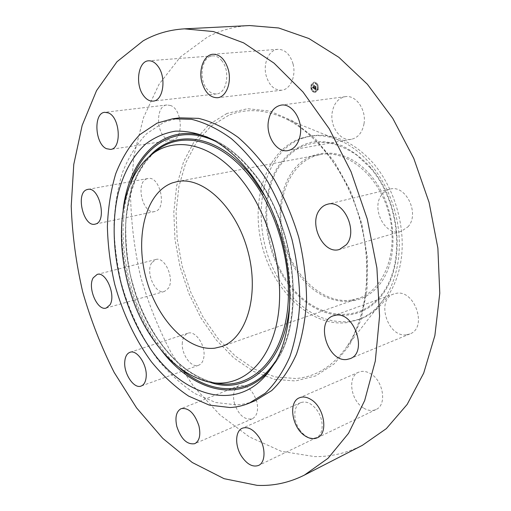 <?xml version="1.0" encoding="UTF-8"?>
<svg xmlns="http://www.w3.org/2000/svg" width="511" height="511" viewBox="0 0 511 511"><rect width="100%" height="100%" fill="white"/><g stroke="black" fill="none" stroke-linecap="round" stroke-linejoin="round"><path stroke-width="0.38" stroke-dasharray="2.56 1.92" d="M293.033 63.888C290.076 54.275 285.042 49.42 277.933 49.318C268.888 49.669 262.826 63.696 266.167 75.711C269.156 85.49 274.324 90.326 281.663 90.23C290.293 89.629 296.354 75.967 293.033 63.888M249.617 25.55C234.396 26.425 220.35 30.258 207.466 37.028L180.396 56.945L158.953 84.436L143.482 117.664L134.048 154.922L130.561 194.685C131.033 221.972 134.361 249.196 140.538 276.362C148.247 303.144 158.487 328.65 171.255 352.877L193.509 386.252L219.749 414.708L249.323 436.873L281.35 451.315L314.68 456.61C331.122 456.802 347.026 453.04 362.388 445.324M300.398 138.455C265.854 150.898 250.23 200.312 262.022 245.567C273.404 290.931 310.873 327.289 347.263 322.575L357.981 319.867C368.527 315.9 377.482 308.561 384.84 297.856C399.136 276.694 403.466 243.127 395.003 211.528C386.488 179.936 365.921 153.064 342.945 141.911C331.211 136.341 319.79 134.476 308.67 136.322L300.398 138.455M303.279 137.97C254.363 154.169 247.426 241.531 285.962 289.277C304.352 312.796 325.699 323.552 349.997 321.553L360.715 318.845C382.228 310.822 398.848 286.166 401.774 254.242C404.661 222.342 393.093 185.985 372.768 162.619C353.395 141.579 332.987 132.656 311.55 135.843L303.279 137.97M370.226 174.877C344.267 144.658 306.709 147.047 290.21 174.903C273.315 202.394 278.163 247.803 300.232 276.195C322.013 304.888 358.831 310.969 379.507 284.563C400.579 258.617 396.491 204.713 370.226 174.877M351.804 300.04L358.684 298.29C384.253 289.852 399.174 251.157 388.82 213.189C378.753 175.139 346.452 149.135 320.09 154.641L315.14 155.912C287.616 165.021 274.445 204.004 283.835 240.055C292.873 276.195 323.176 304.518 351.804 300.04M179.617 117.856L164.005 122.206L146.631 133.684C136.603 144.281 128.536 157.247 122.429 172.603C117.511 188.949 114.681 206.482 113.947 225.198C114.381 244.258 116.789 263.389 121.177 282.596C129.059 311.078 141.617 337.63 157.873 359.712C169.313 373.515 181.705 384.821 195.049 393.642L215.661 402.508L236.504 404.859C243.051 404.508 249.4 403.064 255.557 400.522M299.516 429.54C304.952 436.988 310.605 439.664 316.481 437.582C323.642 434.58 324.134 420.202 317.28 410.589C311.895 403.396 306.376 400.745 300.73 402.649C293.333 405.53 292.765 419.85 299.516 429.54M170.597 105.509L166.95 104.966C155.114 105.585 156.136 135.16 167.985 139.535L172.098 140.155C183.762 139.465 182.599 109.475 170.597 105.509M363.87 408.212C368.214 410.748 372.257 411.183 376 409.509C387.344 405.025 383.307 380.165 370.06 373.407C365.972 371.165 362.19 370.756 358.709 372.18C347.103 376.415 350.68 400.956 363.87 408.212M146.906 178.786C135.057 182.382 142.786 214.863 154.686 211.554L155.28 211.394C167.295 208.526 159.905 175.394 147.922 178.511L146.906 178.786M406.596 334.782L409.886 333.932C427.892 327.819 414.664 289.124 396.095 293.371L393.853 293.946C375.604 299.478 387.568 337.943 406.596 334.782M151.684 262.839C145.303 272.222 155.287 294.802 164.44 291.455L168.291 288.376C174.922 279.268 164.925 256.267 155.829 259.499L151.684 262.839M407.912 226.878C420.24 213.988 405.766 184.075 389.874 189.166C386.833 189.932 384.266 191.619 382.164 194.231C370.283 207.67 385.09 237.008 401.148 231.368L407.912 226.878M182.357 342.364C180.939 353.784 191.235 368.457 198.626 365.25C201.615 364.036 203.391 361.085 203.959 356.391C205.505 344.925 195.138 330.195 187.876 333.249C184.727 334.456 182.887 337.49 182.357 342.364M363.998 123.834C366.579 109.922 355.988 94.701 345.34 96.662C338.225 98.144 333.83 103.433 332.176 112.541C329.787 126.536 340.524 141.681 351.427 139.279C358.077 137.702 362.267 132.553 363.998 123.834M234.306 402.962C238.452 414.938 244.437 420.221 252.268 418.803C257.11 416.069 258.617 410.365 256.803 401.678C252.632 389.752 246.711 384.444 239.033 385.741C234.025 388.449 232.448 394.192 234.306 402.962M222.023 60.975C219.206 57.385 216.07 55.68 212.614 55.865C202.043 56.057 198.23 78.177 206.674 88.659C209.58 92.459 212.857 94.216 216.504 93.922C226.756 93.59 230.653 71.451 222.023 60.975M318.149 89.725C318.864 85.235 317.529 82.693 314.15 82.099L311.225 84.896C310.522 89.399 311.87 91.929 315.261 92.491L318.149 89.725M317.414 89.214C317.976 85.669 316.922 83.67 314.259 83.204L311.959 85.407C311.403 88.952 312.464 90.945 315.134 91.392L317.414 89.214M314.214 88.652L314.201 87.924L313.53 87.981L314.489 85.682L313.799 85.203L313.262 87.598L312.93 86.966L313.217 87.745L312.841 86.927L312.419 87.4L314.22 88.684L313.69 87.892L314.731 85.644L313.958 85.107L314.629 85.644L313.62 87.918L313.965 88.09L313.313 88.007L314.278 85.707L313.588 85.228L313.051 87.617L312.706 87.036L313 87.771L312.63 86.953L312.202 87.426L314.003 88.678M314.348 88.575L314.073 87.898L314.137 88.601M313.811 87.981L313.473 87.918L314.514 85.669L313.741 85.133L314.418 85.669L313.409 87.937L314.029 88.033L313.371 88.052M315.926 89.885L315.881 89.106L314.917 88.971L315.236 88.026L315.051 88.927L315.747 89.157L315.102 88.895L315.364 88.116L315.721 88.786L316.002 87.943L315.293 87.854L315.913 86.71L315.172 86.193L314.354 88.786L315.926 89.885L315.67 89.131L314.706 88.997L315.019 88.052L314.833 88.952L315.504 89.214L314.891 88.92L315.153 88.141L315.511 88.812L315.792 87.969L315.076 87.879L315.702 86.736L314.955 86.218L314.144 88.812L315.715 89.91M316.066 89.744L316.015 89.029L316.085 89.84L315.562 89.233M316.149 87.924L315.804 88.799L315.939 87.949M315.479 87.777L316.181 86.659L315.249 86.072L316.079 86.653L315.421 87.809L315.792 87.994L315.268 87.803L315.97 86.685L315.089 86.072L315.868 86.678L315.21 87.835L315.574 88.02L315.268 87.803M313.511 91.571L313.269 91.111L313.511 91.571M317.989 89.617L317.746 89.157L317.989 89.617M316.098 91.903L315.855 91.437L316.098 91.903M316.271 83.312L316.028 82.846L316.271 83.312M318.066 86.052L317.816 85.593L318.066 86.052M311.384 85.005L311.627 85.465L311.384 85.005M311.32 88.55L311.563 89.003L311.32 88.55M313.256 82.712L313.499 83.172L313.256 82.712M315.875 89.246L315.268 89.336M314.968 87.509L314.54 87.573M314.942 87.483L314.527 87.522M314.955 87.413L314.514 87.464M314.923 87.362L314.514 87.407M315.038 87.496L314.629 87.547M315.332 89.067L314.91 89.131M315.453 89.138L314.993 89.195M315.747 89.157L315.332 89.201M315.843 89.144L315.408 89.208M315.881 89.15L315.249 89.227M315.715 89.189L315.083 89.253M315.6 89.227L315.166 89.297M315.555 89.227L315.127 89.278M312.968 86.985L312.547 87.036M313.102 87.477L312.694 87.541M313.128 87.502L312.719 87.566M313.78 87.962L313.345 88.026M313.805 88.039L313.396 88.071M313.869 88.071L313.479 88.128M313.907 88.084L313.511 88.148M314.003 88.135L313.575 88.179M314.029 88.116L313.601 88.186M314.188 88.135L313.773 88.173M314.124 88.007L313.69 88.045M314.195 88.007L313.754 88.058M314.195 88.052L313.843 88.052M315.964 89.182L315.849 89.77M317.938 89.757L315.051 92.517C311.659 91.954 310.311 89.425 311.014 84.922L313.933 82.124C317.318 82.718 318.653 85.26 317.938 89.757M311.742 85.426L314.041 83.229C316.711 83.695 317.759 85.695 317.197 89.24L314.923 91.418C312.247 90.971 311.193 88.978 311.742 85.426M312.879 91.303L313.128 91.763L312.879 91.303M317.357 89.348L317.599 89.815L317.357 89.348M315.466 91.635L315.715 92.095L315.466 91.635M315.638 83.044L315.881 83.504L315.638 83.044M317.427 85.784L317.67 86.25L317.427 85.784M311.589 85.318L311.346 84.858L311.589 85.318M311.525 88.863L311.282 88.403L311.525 88.863M313.46 83.025L313.217 82.565L313.46 83.025M228.596 115.345L210.922 126.198L196.486 142.397L185.729 162.881L178.888 186.585L176.065 212.423L177.215 239.346L182.216 266.352L190.852 292.471L202.835 316.743L217.788 338.225L235.226 356.001L254.561 369.178L275.059 376.92L295.837 378.517C316.105 376.875 333.217 366.112 347.167 346.234C366.962 316.839 372.928 267.681 360.364 220.835C347.761 173.995 317.963 134.444 286.103 118.929C265.401 109.265 246.232 108.07 228.596 115.345M226.986 113.436L209.063 124.512L194.442 140.998L183.558 161.834L176.646 185.915L173.804 212.148L174.986 239.487L180.07 266.895L188.834 293.403L200.983 318.046L216.14 339.879L233.827 357.956L253.443 371.376L274.241 379.29L295.352 380.97L315.728 375.892L334.239 363.826L349.684 344.963L360.932 320.001L367.026 290.191L367.352 257.282L361.731 223.403L350.476 190.839L334.386 161.763L314.642 138.015L292.631 120.883L269.814 111.079L247.541 108.715L226.986 113.436M289.175 285.413C314.169 318.807 356.825 326.753 381.232 296.144C406.13 266.084 401.384 202.139 370.334 167.091C361.475 157.765 351.977 150.624 341.846 145.673C331.613 142.109 321.636 140.921 311.902 142.115C297.766 145.514 285.821 154.584 277.281 167.832C258.068 200.018 263.836 252.345 289.175 285.413M370.136 167.717L356.659 155.037C346.931 148.516 337.011 144.332 326.919 142.486C316.973 142.001 307.648 143.757 298.948 147.756C290.797 152.91 283.835 159.79 278.048 168.387C259.007 200.235 264.704 252.064 289.807 284.793C314.572 317.848 356.799 325.654 380.925 295.345C405.53 265.586 400.835 202.382 370.136 167.717M215.84 141.528C229.017 147.992 241.428 158.461 253.066 172.948C295.748 223.971 305.75 320.557 275.039 361.884M179.31 367.645C170.725 360.051 162.9 351.006 155.836 340.505C125.808 296.335 114.445 230.397 130.113 184.522M207.594 137.178L216.332 140.94C229.298 147.494 241.511 157.905 252.977 172.175C295.76 223.326 306.159 320.065 275.755 362.152L270.083 369.785M160.869 349.62L154.91 341.316C129.979 304.384 117.441 252.549 123.189 209.357M149.206 156.641C113.653 195.074 119.504 284.052 157.107 338.308C172.226 360.632 189.792 375.259 209.804 382.202M290.044 292.19C289.763 257.288 280.999 224.668 263.753 194.327M215.361 382.982L214.275 382.745C192.494 377.061 173.37 362.095 156.915 337.854C118.156 282.155 113.736 189.434 152.802 153.926L153.626 153.179M277.933 49.318L213.061 54.23M281.663 90.23L217.545 97.729M384.84 297.856L347.167 346.234C366.802 317.076 372.813 267.841 360.204 220.873C347.582 173.912 317.708 134.323 286.103 118.929L342.945 141.911M311.55 135.843L308.67 136.322M360.715 318.845L357.981 319.867M320.09 154.641L177.208 181.59M358.684 298.29L221.531 346.579M316.481 437.582L258.585 465.425M300.73 402.649L242.329 428.212M166.95 104.966L104.793 112.311M172.098 140.155L110.561 149.41M376 409.509L317.376 437.742M358.709 372.18L299.446 397.794M154.686 211.554L95.059 224.157M147.922 178.511L87.771 189.396M409.886 333.932L350.086 358.665M393.853 293.946L333.293 315.817M164.44 291.455L106.237 308.031M155.829 259.499L97.186 274.407M389.874 189.166L327.5 204.259M401.148 231.368L339.566 249.413M198.626 365.25L141.125 386.054M187.876 333.249L129.966 352.303M345.34 96.662L281.171 105.113M351.427 139.279L288.032 150.592M252.268 418.803L194.8 443.676M239.033 385.741L181.143 408.64M212.614 55.865L148.592 60.809M216.504 93.922L153.191 101.095M210.404 138.532L216.332 140.94C229.382 147.532 241.639 157.969 253.117 172.245C295.875 223.403 306.281 319.816 275.755 362.152L271.833 367.205M147.82 157.886L152.802 153.926L145.373 162.172L138.098 173.753C131.876 187.658 127.807 203.212 125.891 220.407C125.233 238.145 126.683 256.183 130.26 274.528C133.512 287.086 136.59 296.98 139.477 304.217C144.434 316.303 150.323 327.538 157.139 337.918C173.612 362.158 192.66 377.099 214.275 382.745L207.983 381.819"/><path stroke-width="0.77" d="M228.347 69.809C225.223 59.57 220.126 54.377 213.061 54.23C204.081 54.562 198.345 69.419 201.896 82.194C205.045 92.593 210.264 97.767 217.545 97.729C226.098 97.16 231.885 82.686 228.347 69.809M257.148 485.361C273.455 486.127 289.207 482.71 304.403 475.096L328.056 458.271L348.54 433.315L364.662 400.586L375.304 361.022L379.564 316.13L376.901 267.968L367.256 218.983L351.057 171.753L329.218 128.746L303.036 92.031L274.005 63.121L243.651 42.886L213.413 31.548L184.516 28.846C169.473 29.727 155.683 33.726 143.137 40.848L116.955 61.761L96.547 90.613L82.156 125.438L73.769 164.459L71.221 206.093C72.268 234.67 76.082 263.216 82.661 291.73C90.722 319.88 101.216 346.771 114.151 372.398L136.552 407.867L162.792 438.381L192.251 462.493L224.08 478.679L257.148 485.361M304.403 475.096L362.388 445.324L386.335 428.633L407.171 404.412L423.715 373.075L434.88 335.535L439.779 293.25L437.876 248.116L429.074 202.375L413.769 158.378L392.793 118.373L367.364 84.232L338.895 57.341L308.874 38.51L278.699 27.99L249.617 25.55L184.516 28.846M214.818 348.17L221.531 346.579C246.449 338.525 259.837 295.096 247.854 251.061C236.159 206.949 202.803 176.078 177.208 181.59L172.405 182.881C145.865 192.436 135.013 235.999 145.737 276.968C156.13 318.021 186.777 351.555 214.818 348.17M230.046 407.529C236.58 407.19 242.923 405.76 249.068 403.224L265.158 393.291C274.963 383.87 283.196 371.689 289.852 356.735C295.39 340.371 298.718 322.173 299.836 302.148C299.561 281.452 296.923 260.476 291.909 239.225C285.598 218.318 277.371 198.843 267.234 180.798C256.228 164.025 244.232 149.947 231.24 138.564C217.986 128.964 204.758 122.544 191.555 119.306L172.648 118.769L157.075 123.132L139.765 134.655C129.788 145.296 121.765 158.327 115.716 173.753C110.849 190.181 108.07 207.798 107.38 226.616C107.859 245.772 110.306 265.005 114.726 284.314C122.646 312.956 135.23 339.674 151.492 361.909C162.932 375.809 175.318 387.217 188.648 396.114L209.235 405.089L230.046 407.529M249.068 403.224L255.557 400.522L271.692 390.589C281.523 381.193 289.788 369.057 296.476 354.174C302.052 337.892 305.418 319.797 306.574 299.887C306.345 279.325 303.745 258.489 298.769 237.379C292.496 216.626 284.308 197.291 274.196 179.374C263.222 162.728 251.24 148.752 238.26 137.459C225.006 127.935 211.778 121.567 198.562 118.367L179.617 117.856L172.648 118.769M157.963 66.27C155.114 62.457 151.991 60.63 148.592 60.809C138.187 60.956 134.898 84.302 143.412 95.448C146.344 99.492 149.608 101.37 153.191 101.095C163.277 100.833 166.682 77.423 157.963 66.27M108.377 112.912L104.793 112.311C93.238 112.854 94.861 143.968 106.531 148.707L110.561 149.41C121.963 148.829 120.206 117.204 108.377 112.912M86.787 189.67C75.328 193.279 83.542 227.421 95.059 224.157L95.64 224.003C107.291 221.199 99.383 186.291 87.771 189.396L86.787 189.67M93.213 277.818C87.209 287.508 97.39 311.32 106.237 308.031L109.929 304.895C116.214 295.499 105.975 271.194 97.186 274.407L93.213 277.818M124.761 361.692C123.617 373.598 133.965 389.203 141.125 386.054C144.025 384.872 145.705 381.832 146.165 376.933C147.449 364.975 136.999 349.288 129.966 352.303C126.92 353.484 125.182 356.614 124.761 361.692M176.832 426.532C181.137 439.198 187.128 444.909 194.8 443.676C199.507 440.961 200.887 435.027 198.932 425.867C194.595 413.239 188.661 407.497 181.143 408.64C176.276 411.336 174.839 417.295 176.832 426.532M241.633 456.432C247.145 464.429 252.798 467.424 258.585 465.425C265.637 462.506 265.867 447.393 258.885 437.065C253.411 429.329 247.892 426.378 242.329 428.212C235.06 431.016 234.766 446.033 241.633 456.432M305.233 435.998C309.615 438.808 313.665 439.39 317.376 437.742C328.662 433.36 324.185 406.935 310.809 399.41C306.683 396.919 302.895 396.383 299.446 397.794C287.936 401.946 291.941 427.931 305.233 435.998M346.797 359.482L350.086 358.665C368.124 352.647 354.136 311.154 335.529 315.261L333.293 315.817C315.076 321.278 327.723 362.331 346.797 359.482M346.305 244.756C358.518 231.24 343.398 199.073 327.5 204.259C324.453 205.032 321.898 206.789 319.835 209.536C308.139 223.652 323.501 255.11 339.566 249.413L346.305 244.756M300.359 134.272C302.71 119.459 291.794 103.107 281.171 105.113C274.068 106.633 269.776 112.228 268.288 121.912C266.154 136.782 277.154 153.013 288.032 150.592C294.668 148.995 298.775 143.553 300.359 134.272M147.986 345.085C181.392 397.552 240.509 415.711 271.833 367.205C303.106 323.974 292.286 223.677 248.129 170.776C236.306 156.027 223.729 145.277 210.404 138.532C198.364 133.288 186.7 130.829 175.407 131.155C164.542 133.013 154.641 137.287 145.718 143.981C133.179 155.497 123.975 172.086 118.533 191.964C106.876 239.372 119.14 301.541 147.986 345.085M242.335 180.862C211.739 141.355 171.428 134.795 147.82 157.886C109.852 192.379 114.266 283.292 152.125 337.88C168.189 361.628 186.809 376.275 207.983 381.819C238.222 388.973 267.802 366.911 276.905 322.486C286.109 278.233 271.36 217.488 242.335 180.862M275.039 361.884C251.514 397.315 210.609 395.929 179.31 367.645M270.083 369.785C240.311 405.223 191.88 391.266 160.869 349.62M130.113 184.522C143.023 144.351 177.726 122.659 215.84 141.528M123.189 209.357C129.155 157.778 164.069 121.426 207.594 137.178M263.753 194.327L251.284 176.014C217.686 132.994 173.248 128.587 149.206 156.641M209.804 382.202C249.528 396.798 290.261 359.099 290.044 292.19M153.626 153.179C177.988 130.267 219.008 137.114 250.166 177.017C279.887 214.224 295.032 276.017 285.7 321.291C276.47 366.738 246.296 389.676 215.361 382.982"/></g></svg>
